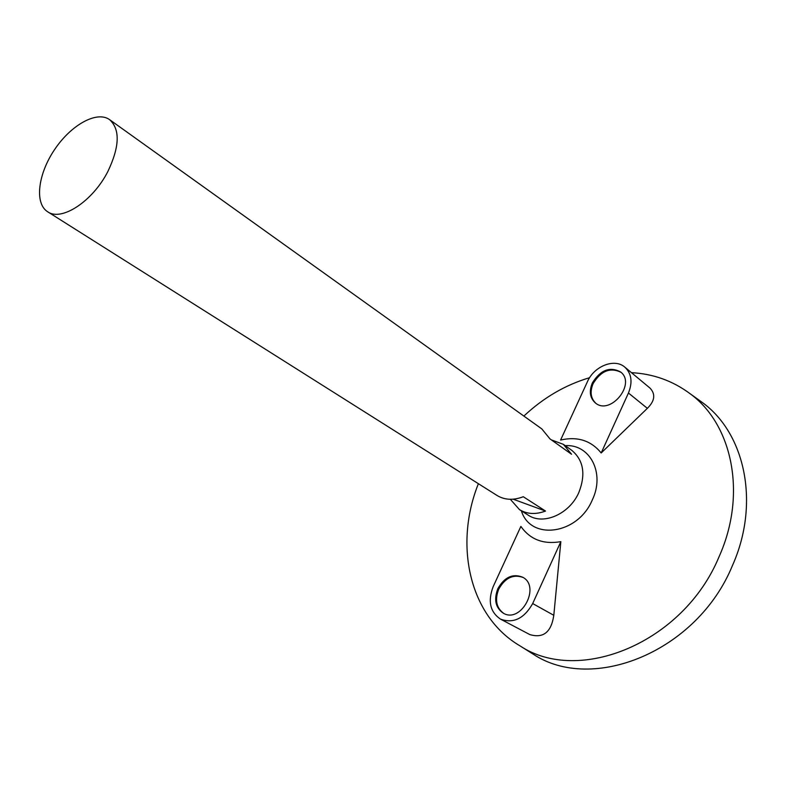 <?xml version="1.0" encoding="UTF-8"?>
<svg xmlns="http://www.w3.org/2000/svg" width="786" height="786" viewBox="0 0 786 786"><rect width="100%" height="100%" fill="white"/><g stroke="black" fill="none" stroke-linecap="round" stroke-linejoin="round"><path stroke-width="1.18" d="M107.888 171.446C92.777 201.314 61.416 221.78 47.661 211.768C34.319 203.466 37.993 174.04 54.607 149.556C71.015 124.935 96.884 110.443 109.608 119.659C120.248 129.356 119.678 146.618 107.888 171.446M551.33 439.865L563.395 444.355L571.795 450.358C583.556 460.262 585.914 474.292 578.869 492.439C569.585 514.083 543.293 525.539 528.212 515.144L519.487 509.633L510.33 499.287M563.395 444.355L571.54 454.249L549.964 438.893L541.819 428.91L109.608 119.659M47.661 211.768L497.047 495.475C504.681 500.073 513.425 500.486 523.289 496.732L545.523 511.057C535.767 514.692 527.082 514.221 519.487 509.633M565.222 445.662C589.824 443.844 605.279 472.995 592.32 499.916C577.838 534.814 530.501 540.945 521.383 510.841M631.453 372.662C653.146 373.812 672.62 380.768 689.862 393.54C732.169 424.076 747.27 493.854 719.161 556.508C683.663 642.84 578.928 685.146 520.106 645.935C469.026 616.116 453.925 544.629 478.389 483.695M523.869 416.069C543.47 397.677 565.389 384.885 589.618 377.693M601.182 452.972L647.359 408.337C654.817 400.948 655.721 394.228 650.091 388.166L624.831 367.15C614.593 357.974 594.088 366.119 587.456 381.632L560.605 440.032C577.474 436.201 591.003 440.514 601.182 452.972L628.446 393.02C632.789 382.183 631.58 373.566 624.831 367.15M560.84 541.652C543.45 544.639 530.128 539.55 520.882 526.394L493.166 586.661C487.664 601.172 490.091 611.98 500.436 619.093C513.356 623.819 524.105 618.641 532.682 603.56L560.84 541.652L553.806 615.3L532.682 603.56M500.436 619.093L529.764 634.557C543.283 638.605 551.3 632.19 553.806 615.3M698.115 399.465L702.399 402.54C744.951 433.263 760.376 503.069 732.434 565.576C697.192 651.702 592.349 693.576 533.163 654.149L528.713 651.339M545.523 511.057L513.13 499.189M497.852 588.665C493.706 599.63 495.524 607.804 503.305 613.188C521.03 623.858 541.053 586.474 522.651 577.199C512.727 573.299 504.455 577.12 497.852 588.665M592.32 382.988C588.92 391.369 589.922 398.021 595.356 402.923C610.25 415.853 636.513 383.735 620.586 371.965C609.808 366.315 600.386 369.99 592.32 382.988M620.969 372.299C610.211 367.101 600.926 370.864 593.116 383.607C589.785 391.733 590.669 398.276 595.759 403.218M523.083 577.464C513.258 573.957 505.133 577.848 498.737 589.146C494.649 599.826 496.33 607.912 503.747 613.424M647.359 408.337L628.446 393.02M520.106 645.935L533.163 654.149M689.862 393.54L702.399 402.54"/></g></svg>
